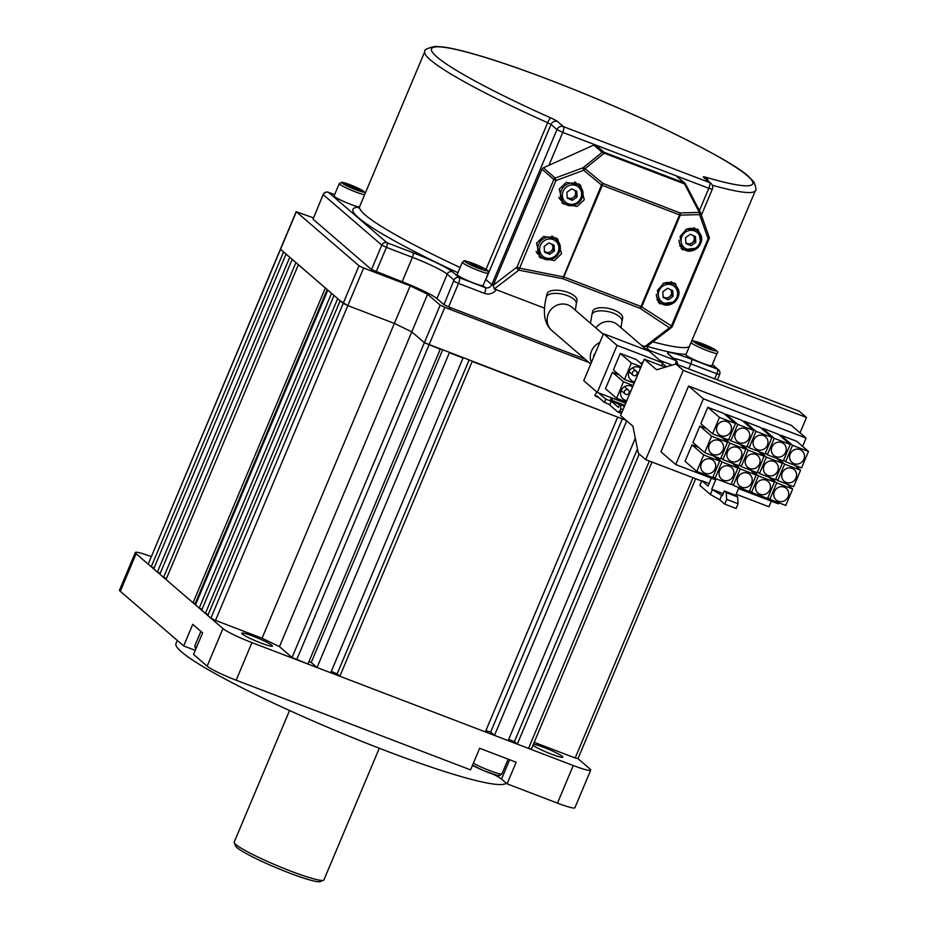 <?xml version="1.0" encoding="UTF-8"?>
<svg xmlns="http://www.w3.org/2000/svg" width="928" height="928" viewBox="0 0 928 928"><rect width="100%" height="100%" fill="white"/><g stroke="black" fill="none" stroke-linecap="round" stroke-linejoin="round"><path stroke-width="1.39" d="M533.438 744.14A16.658 1.717 -157.2 0 1 548.657 749.36A16.658 1.717 -157.2 0 1 562.333 756.401A16.658 1.717 -157.2 0 1 562.844 757.178A16.658 1.717 -157.2 0 1 549.689 753.466A16.658 1.717 -157.2 0 1 532.95 745.288M506.224 783.104A179.336 18.432 -157.2 0 1 356.422 739.198A179.336 18.432 -157.2 0 1 181.54 651.92A179.336 18.432 -157.2 0 1 175.96 643.533L177.271 640.413M242.208 633.94A16.658 1.717 -157.2 0 1 241.686 633.163A16.658 1.717 -157.2 0 1 255.339 637.072A16.658 1.717 -157.2 0 1 271.869 645.296A16.658 1.717 -157.2 0 1 272.391 646.074A16.658 1.717 -157.2 0 1 258.726 642.164A16.658 1.717 -157.2 0 1 242.208 633.94M557.461 803.126L573.26 765.53A25.624 2.633 22.8 0 0 590.707 770.147L574.908 807.731A25.624 2.633 -157.2 0 1 557.461 803.126L507.082 783.847L516.165 762.236L479.66 748.27L470.566 769.88L236.153 680.212A25.624 2.633 -157.2 0 1 207.164 666.165L193.546 654.437L202.629 632.826L192.757 624.312L183.674 645.934L195.251 650.354M183.674 645.934L120.304 591.322A25.624 2.633 -157.2 0 1 119.515 590.127L135.314 552.531A25.624 2.633 22.8 0 0 136.103 553.738L120.304 591.322M493.232 774.277A20.497 2.111 -157.2 0 1 501.526 779.068L507.082 783.847M472.34 765.681A20.497 2.111 -157.2 0 1 474.742 766.505M577.97 758.663L589.918 768.941A25.624 2.633 22.8 0 1 590.707 770.147M207.164 666.165L222.964 628.581L136.103 553.738M573.26 765.53L251.952 642.628L236.153 680.212M151.183 556.556A25.624 2.633 22.8 0 0 135.314 552.531M222.964 628.581A25.624 2.633 22.8 0 0 251.952 642.628M584.918 359.055L448.618 306.913L443.978 304.674L436.949 298.607A30.74 3.155 22.8 0 0 402.16 281.752L371.502 269.561L313.026 219.159L323.176 194.544L313.026 219.159M215.505 620.414L262.056 638.22L394.388 323.42L347.838 305.614L215.505 620.414L210.865 618.164L207.837 615.542L340.158 300.753L347.838 305.614L394.388 323.42L411.788 331.853L424.363 342.687L440.232 349.23L307.91 664.03L292.042 657.488L424.363 342.687L411.788 331.853L427.588 294.257L440.162 305.103L444.802 307.354L588.862 362.454M449.361 352.721L463.06 357.964L330.728 672.765L317.04 667.522L449.361 352.721M472.19 361.456L617.677 417.113L485.356 731.902L339.857 676.257L472.19 361.456M313.386 217.825L296.322 211.77L358.997 265.779L363.637 268.03L347.838 305.614L343.198 303.363L280.395 249.168L283.562 251.975L151.229 566.764L154.129 567.878M157.4 572.089L153.7 568.899L286.033 254.098L289.733 257.288L157.4 572.089L160.3 573.191M163.572 577.402L159.871 574.212L292.192 259.411L295.904 262.601L163.572 577.402L166.46 578.504M193.024 602.794L166.042 579.524L298.364 264.735L325.357 287.993L193.024 602.794L195.17 603.606A211.155 21.704 -157.2 0 0 195.866 604.035M199.195 608.107L195.495 604.917L327.828 290.116L331.528 293.306L199.195 608.107L202.095 609.209M205.366 613.42L201.666 610.23L333.999 295.429L337.699 298.619L205.366 613.42L208.266 614.533M296.322 211.77L148.202 564.154L151.229 566.764M148.202 564.154L296.194 211.572M577.819 758.524L575.163 757.979L692.972 477.7M534.203 742.319L575.163 757.979M531.199 748.966L528.531 748.42L649.345 461.019M637.455 448.885L514.402 741.623L517.302 744.128L528.531 748.42M514.402 741.623L508.672 739.442M622.317 418.888L490.657 732.099L494.485 735.394L508.173 740.637L635.309 438.19M490.657 732.099A211.155 21.704 -157.2 0 1 485.901 730.614M469 360.238L337.142 673.914L339.857 676.257M337.142 673.914A211.155 21.704 -157.2 0 1 331.308 671.385M442.552 350.123L311.228 662.522L317.04 667.522M311.228 662.522A211.155 21.704 -157.2 0 1 308.966 661.502M262.056 638.22L279.456 646.642L292.042 657.488M279.456 646.642L411.788 331.853L394.388 323.42L410.188 285.836L427.588 294.257M327.178 289.559L195.17 603.606M517.302 744.128L639.241 454.036M494.485 735.394L626.713 420.836M289.536 710.512L234.192 842.16A48.674 5 22.8 0 0 234.239 842.74A48.674 5 22.8 0 0 235.712 844.445A48.674 5 22.8 0 0 281.706 867.529A48.674 5 22.8 0 0 323.501 880.266A48.674 5 22.8 0 0 323.907 879.953L379.285 748.246M323.501 880.266L320.172 881.6A46.11 4.744 -157.2 0 1 280.581 869.536A46.11 4.744 -157.2 0 1 237.011 847.658A46.11 4.744 -157.2 0 1 235.608 846.046L234.239 842.74M363.637 268.03L410.188 285.836M626.133 420.349L424.363 342.687L440.162 305.103M577.007 300.707A15.37 6.45 -167.4 0 0 568.296 292.54A15.37 6.45 -167.4 0 0 546.998 294.025L546.29 297.169A15.37 6.45 -167.4 0 1 567.588 295.684A15.37 6.45 -167.4 0 1 576.3 303.85L577.007 300.707M622.642 318.165A15.37 6.45 -167.4 0 0 613.93 309.998A15.37 6.45 -167.4 0 0 592.632 311.483L591.936 314.627A15.37 6.45 -167.4 0 1 613.234 313.142A15.37 6.45 -167.4 0 1 621.946 321.308L622.642 318.165M561.556 253.762L554.457 260.49L540.316 257.833L536.523 243.124L543.622 236.396L557.763 239.053L561.556 253.762M539.087 256.638A12.806 12.145 130.8 0 0 543.147 258.297M584.269 199.729L577.17 206.457L563.029 203.8L559.236 189.092L566.335 182.364L580.476 185.02L584.269 199.729M561.8 202.606A12.806 12.145 130.8 0 0 565.86 204.264M674.842 302.006L659.704 303.85L657.407 290.429L663.868 283.144L675.712 283.817L678.461 296.02M658.346 302.389A12.806 12.145 130.8 0 0 661.815 303.688M697.554 247.973L682.416 249.818L680.12 236.396L686.581 229.112L698.424 229.784L700.721 243.206M681.059 248.356A12.806 12.145 130.8 0 0 684.528 249.655M599.766 342.56A15.37 14.57 130.8 0 0 591.356 362.57M644.925 346.562L669.424 327.77A2.564 2.192 52.5 0 0 671.489 327.526L647.268 346.109L644.925 346.562L641.271 345.158M544.643 308.2L494.311 288.944L493.197 285.29L541.987 169.232A2.564 2.424 -49.2 0 1 543.356 167.829L593.758 145.07A2.564 2.424 -49.2 0 1 595.66 145L604.058 152.25L684.319 182.944L675.92 175.705L595.66 145M675.92 175.705A2.564 2.424 -49.2 0 1 676.605 176.111L685.003 183.35A2.564 2.424 130.8 0 0 684.319 182.944A2.564 0.766 -69.1 0 1 684.481 183.883L604.221 153.19A2.564 1.798 -129 0 0 602.156 152.32L593.758 145.07M709.015 238.809L672.29 326.494L641.028 306.484A2.564 0.766 -69.1 0 1 639.902 308.224L562.681 278.678L601.506 184.997L602.318 185.333A2.564 0.766 -69.1 0 0 602.852 183.384L601.506 184.997L583.712 170.3L585.058 168.687L602.852 183.384L680.073 212.93A2.564 0.766 -69.1 0 1 679.54 214.867L602.318 185.333L563.806 276.938L641.028 306.484L679.54 214.867L680.282 215.134L641.77 306.75A2.564 1.566 -56.5 0 1 639.902 308.224L669.424 327.77A2.564 1.566 -56.5 0 0 671.28 326.296L708.087 238.728L699.55 214.612L680.282 215.134A2.564 1.404 -91.6 0 0 680.073 212.93L699.352 212.408A2.564 0.951 -27.5 0 1 700.478 212.628A2.564 0.951 -27.5 0 1 700.512 212.767A2.564 1.311 160.5 0 1 700.617 212.964A2.564 1.311 160.5 0 1 699.55 214.612A2.564 1.404 -91.6 0 0 699.352 212.408L684.481 183.883A2.564 0.951 152.5 0 1 685.606 184.115A2.564 2.564 0 0 0 685.003 183.35A2.564 2.424 130.8 0 1 685.537 184.022M700.385 212.512L685.641 184.254A2.564 0.951 152.5 0 0 685.606 184.115L700.478 212.628A2.564 2.564 0 0 1 700.617 212.964L709.154 237.081A2.564 2.564 0 0 1 709.096 238.925L708.087 238.728A2.564 1.311 -19.5 0 0 709.154 237.081A2.564 1.311 -19.5 0 0 709.05 236.895L700.652 213.173M585.058 168.687A2.564 1.798 -129 0 0 582.993 167.817L602.156 152.32A2.564 2.424 130.8 0 1 604.058 152.25A2.564 0.766 110.9 0 1 604.221 153.19L585.058 168.687M493.197 285.29L517.035 267.009L553.842 179.452L555.93 180.531L583.712 170.3L582.993 167.817L555.211 178.048L555.93 180.531L518.81 270.152L494.311 288.944M517.035 267.009A2.564 2.192 52.5 0 0 518.81 270.152L562.681 278.678A2.564 0.766 -69.1 0 0 563.806 276.938L519.123 268.088L517.035 267.009M672.208 326.366L672.29 326.494A2.564 2.564 0 0 1 671.489 327.526A2.564 2.192 52.5 0 0 672.174 326.517M699.283 232.522A12.806 12.145 130.8 0 0 697.172 228.891M676.57 286.555A12.806 12.145 130.8 0 0 674.459 282.924M580.626 187.131A12.806 12.145 130.8 0 0 578.678 183.698M557.914 241.164A12.806 12.145 130.8 0 0 555.965 237.73M670.538 289.617A5.127 4.86 -49.2 0 1 671.559 292.32L671.733 295.197L666.942 298.63L663.126 296.914M676.953 287.088A11.53 10.927 -49.2 0 1 674.818 301.913A11.53 10.927 -49.2 0 1 660.04 302.447L657.349 300.127A11.53 10.927 -49.2 0 1 656.943 299.756M671.42 290.012L671.559 292.32A5.127 4.86 -49.2 0 1 663.114 296.635M667.615 288.295L672.742 290.615L673.09 296.357L668.299 299.802L663.16 297.494L662.824 291.74L667.615 288.295M671.13 281.718A11.53 10.927 -49.2 0 1 672.394 282.657L675.097 284.989A11.53 10.927 -49.2 0 1 676.906 287.019L675.097 284.989A11.53 10.927 -49.2 0 0 662.905 283.724M671.733 295.197L673.09 296.357M666.942 298.63L668.299 299.802M693.251 235.584A5.127 4.86 -49.2 0 1 694.272 238.287L694.446 241.164L689.655 244.598L685.838 242.881M685.618 229.692A11.53 10.927 -49.2 0 1 697.81 230.956A11.53 10.927 -49.2 0 1 699.619 232.986A11.53 10.927 -49.2 0 1 697.566 247.857A11.53 10.927 -49.2 0 1 682.753 248.414L680.062 246.094A11.53 10.927 -49.2 0 1 679.656 245.723M694.132 235.979L694.272 238.287A5.127 4.86 -49.2 0 1 685.827 242.602M690.328 234.262L695.455 236.582L695.803 242.336L691.012 245.769L685.873 243.461L685.537 237.707L690.328 234.262M693.842 227.696A11.53 10.927 -49.2 0 1 695.107 228.624L699.642 233.009C707.298 242.962 691.743 257.149 682.753 248.414A11.53 10.927 -49.2 0 1 680.943 246.384A11.53 10.927 -49.2 0 1 679.099 240.213M694.446 241.164L695.803 242.336M689.655 244.598L691.012 245.769M574.583 190.194A5.127 4.86 -49.2 0 1 575.604 192.896L575.778 195.773L570.987 199.207L567.17 197.49M580.998 187.665A11.53 10.927 -49.2 0 1 578.863 202.49A11.53 10.927 -49.2 0 1 564.085 203.023L561.394 200.703A11.53 10.927 -49.2 0 1 559.584 198.673A11.53 10.927 -49.2 0 1 558.818 197.339M575.476 190.588L575.604 192.896A5.127 4.86 -49.2 0 1 567.159 197.212M571.66 188.871L576.798 191.191L577.135 196.933L572.344 200.378L567.205 198.07L566.869 192.316L571.66 188.871M574.583 181.958A11.53 10.927 -49.2 0 1 576.439 183.234L579.142 185.565A11.53 10.927 -49.2 0 1 580.951 187.595M575.778 195.773L577.135 196.933M570.987 199.207L572.344 200.378M551.87 244.226A5.127 4.86 -49.2 0 1 552.891 246.929L553.065 249.806L548.274 253.24L544.458 251.523M551.858 235.99A11.53 10.927 -49.2 0 1 553.726 237.266L558.273 241.651C565.918 251.604 550.362 265.791 541.372 257.056A11.53 10.927 -49.2 0 1 539.562 255.026A11.53 10.927 -49.2 0 1 541.627 240.166A11.53 10.927 -49.2 0 1 556.429 239.598A11.53 10.927 -49.2 0 1 558.238 241.628A11.53 10.927 -49.2 0 1 556.185 256.499A11.53 10.927 -49.2 0 1 541.372 257.056L538.681 254.736A11.53 10.927 -49.2 0 1 536.871 252.706A11.53 10.927 -49.2 0 1 536.106 251.372M552.763 244.621L552.891 246.929A5.127 4.86 -49.2 0 1 544.446 251.244M548.947 242.904L554.086 245.224L554.422 250.966L549.631 254.411L544.492 252.103L544.156 246.349L548.947 242.904M553.065 249.806L554.422 250.966M548.274 253.24L549.631 254.411M636.979 374.112A2.564 2.424 130.8 0 0 636.376 371.293A2.564 2.424 130.8 0 0 632.42 372.372A2.564 2.424 130.8 0 0 633.024 375.179A2.564 2.424 130.8 0 0 636.979 374.112M640.506 368.126A7.691 7.285 130.8 0 0 629.091 371.687A7.691 7.285 130.8 0 0 634.764 381.779M629.08 392.904A2.564 2.424 130.8 0 0 628.476 390.096A2.564 2.424 130.8 0 0 624.521 391.164A2.564 2.424 130.8 0 0 625.124 393.971A2.564 2.424 130.8 0 0 629.08 392.904M632.606 386.918A7.691 7.285 130.8 0 0 621.192 390.479A7.691 7.285 130.8 0 0 626.864 400.571M624.857 405.35L611.68 400.316L611.285 401.256L610.299 400.397L610.694 399.458A2.564 0.766 110.9 0 0 611.204 397.694M611.68 400.316A2.564 0.766 110.9 0 1 613.13 398.437M661.49 365.748L662.708 362.86L617.062 345.402L597.307 392.382L625.739 403.251M597.307 392.382L583.747 380.689L603.49 333.709L649.136 351.167L662.708 362.86M619.08 374.808L612.399 372.244L605.485 388.693L616.586 398.263L626.272 401.963M640.622 363.312L642.965 362.256M642.014 364.518L636.272 359.565L620.298 353.452L613.385 369.901L624.486 379.471L634.172 383.171M617.062 345.402L603.49 333.709M633.186 385.526L623.5 381.814L612.399 372.244M623.5 381.814L616.586 398.263M641.086 366.734L631.4 363.022L620.298 353.452M631.4 363.022L624.486 379.471M598.467 392.822L605.81 399.156L619.684 404.469M605.81 399.156L604.43 402.45L596.901 395.966L596.02 396.476L594.778 395.409L596.878 392.01M596.02 396.476L598.688 397.497M604.43 402.45L609.905 404.538L611.285 401.256L618.442 407.415L619.823 404.132L620.693 404.875L620.739 408.761L619.753 411.104L617.978 412.136L621.447 413.459M617.978 412.136L608.571 404.028M619.753 411.104L622.062 411.986M620.739 408.761L623.048 409.642M620.693 404.875L624.451 406.313M619.823 404.132L624.602 405.954M595.335 353.104A5.127 4.86 130.8 0 0 593.526 357.408M803.892 459.221A7.691 7.285 130.8 0 0 802.059 450.776A7.691 7.285 130.8 0 0 790.204 453.978A7.691 7.285 130.8 0 0 792.025 462.422A7.691 7.285 130.8 0 0 803.892 459.221M785.633 452.238A7.691 7.285 130.8 0 0 783.812 443.793A7.691 7.285 130.8 0 0 771.945 446.994A7.691 7.285 130.8 0 0 773.778 455.439A7.691 7.285 130.8 0 0 785.633 452.238M730.87 431.288A7.691 7.285 130.8 0 0 729.037 422.843A7.691 7.285 130.8 0 0 717.17 426.045A7.691 7.285 130.8 0 0 719.003 434.49A7.691 7.285 130.8 0 0 730.87 431.288M749.128 438.271A7.691 7.285 130.8 0 0 747.295 429.826A7.691 7.285 130.8 0 0 735.428 433.028A7.691 7.285 130.8 0 0 737.261 441.473A7.691 7.285 130.8 0 0 749.128 438.271M767.375 445.254A7.691 7.285 130.8 0 0 765.554 436.81A7.691 7.285 130.8 0 0 753.687 440.011A7.691 7.285 130.8 0 0 755.52 448.456A7.691 7.285 130.8 0 0 767.375 445.254M788.092 496.805A7.691 7.285 130.8 0 0 786.26 488.36A7.691 7.285 130.8 0 0 774.404 491.562A7.691 7.285 130.8 0 0 776.226 500.006A7.691 7.285 130.8 0 0 788.092 496.805M769.834 489.822A7.691 7.285 130.8 0 0 768.013 481.377A7.691 7.285 130.8 0 0 756.146 484.578A7.691 7.285 130.8 0 0 757.967 493.023A7.691 7.285 130.8 0 0 769.834 489.822M715.07 468.872A7.691 7.285 130.8 0 0 713.238 460.427A7.691 7.285 130.8 0 0 701.371 463.629A7.691 7.285 130.8 0 0 703.204 472.074A7.691 7.285 130.8 0 0 715.07 468.872M733.329 475.855A7.691 7.285 130.8 0 0 731.496 467.41A7.691 7.285 130.8 0 0 719.629 470.612A7.691 7.285 130.8 0 0 721.462 479.057A7.691 7.285 130.8 0 0 733.329 475.855M751.576 482.838A7.691 7.285 130.8 0 0 749.754 474.394A7.691 7.285 130.8 0 0 737.888 477.595A7.691 7.285 130.8 0 0 739.72 486.04A7.691 7.285 130.8 0 0 751.576 482.838M795.992 478.013A7.691 7.285 130.8 0 0 794.159 469.568A7.691 7.285 130.8 0 0 782.304 472.77A7.691 7.285 130.8 0 0 784.125 481.214A7.691 7.285 130.8 0 0 795.992 478.013M777.734 471.03A7.691 7.285 130.8 0 0 775.912 462.585A7.691 7.285 130.8 0 0 764.046 465.786A7.691 7.285 130.8 0 0 765.878 474.231A7.691 7.285 130.8 0 0 777.734 471.03M722.97 450.08A7.691 7.285 130.8 0 0 721.137 441.635A7.691 7.285 130.8 0 0 709.27 444.837A7.691 7.285 130.8 0 0 711.103 453.282A7.691 7.285 130.8 0 0 722.97 450.08M741.228 457.063A7.691 7.285 130.8 0 0 739.396 448.618A7.691 7.285 130.8 0 0 727.529 451.82A7.691 7.285 130.8 0 0 729.362 460.265A7.691 7.285 130.8 0 0 741.228 457.063M759.475 464.046A7.691 7.285 130.8 0 0 757.654 455.602A7.691 7.285 130.8 0 0 745.787 458.803A7.691 7.285 130.8 0 0 747.62 467.248A7.691 7.285 130.8 0 0 759.475 464.046M723.225 493.638L711.73 489.242L715.674 479.846L675.746 464.568L660.933 451.82L688.588 386.036L791.282 425.314L806.084 438.074L703.389 398.796L688.588 386.036M726.682 499.403L724.71 504.101L736.124 508.463L738.096 503.765L726.682 499.403L726.195 492.582L724.339 490.982L722.367 495.68L711.73 489.242M735.672 495.308L738.502 488.58L778.43 503.858L778.87 502.825M683.252 370.365L675.851 363.985L799.089 411.116L806.49 417.496L683.252 370.365L645.726 459.638L638.325 453.258L632.908 426.172L620.565 415.547L644.264 359.159L665.248 367.186M771.33 501.132L768.964 506.769L736.136 494.206M701.73 481.052L645.726 459.638M806.49 417.496L800.029 432.854M675.851 363.985L656.606 369.796L644.264 359.159M802.604 446.356L806.084 438.074M703.389 398.796L675.746 464.568M808.485 451.426L792.512 445.324L785.598 461.761L801.583 467.874L808.485 451.426L796.769 441.334L780.796 435.22L780.46 436.021M790.238 444.442L774.265 438.341L767.352 454.778L783.325 460.891L790.238 444.442L778.511 434.35L762.538 428.237L762.201 429.038M735.463 423.493L723.747 413.401L707.774 407.288L700.86 423.736L712.576 433.828L728.55 439.942L735.463 423.493L719.49 417.391L712.576 433.828M753.722 430.476L737.748 424.374L730.835 440.812L746.808 446.925L753.722 430.476L742.006 420.384L726.032 414.271L725.684 415.071M771.98 437.459L756.007 431.358L749.093 447.795L765.066 453.908L771.98 437.459L760.252 427.367L744.279 421.254L743.943 422.054M698.645 447.424L691.975 444.872L685.061 461.32L696.777 471.424L712.75 477.526L719.664 461.088L703.691 454.975L696.777 471.424M706.544 428.632L699.874 426.08L692.961 442.528L704.677 452.62L720.65 458.734L727.564 442.296L711.59 436.183L704.677 452.62M757.167 472.7L764.08 456.263L748.107 450.15L741.194 466.587L757.167 472.7M764.08 456.263L758.385 451.356M748.107 450.15L742.412 445.243M741.194 466.587L739.245 464.916M738.908 465.717L745.822 449.28L729.849 443.166L722.935 459.604L738.908 465.717M745.822 449.28L740.126 444.373M729.849 443.166L724.153 438.26M722.935 459.604L720.986 457.933M727.564 442.296L721.88 437.39M711.59 436.183L699.874 426.08M775.425 479.683L782.339 463.246L766.354 457.133L759.452 473.57L775.425 479.683M782.339 463.246L776.643 458.339M766.354 457.133L760.67 452.226M759.452 473.57L757.503 471.9M793.672 486.666L800.586 470.229L784.612 464.116L777.699 480.553L793.672 486.666M800.586 470.229L794.902 465.322M784.612 464.116L778.928 459.209M777.699 480.553L775.762 478.883M749.267 491.492L756.181 475.055L740.208 468.942L733.294 485.39L749.267 491.492M756.181 475.055L750.485 470.148M740.208 468.942L734.512 464.035M733.294 485.39L731.345 483.708M731.009 484.509L737.922 468.072L721.949 461.958L715.036 478.407L731.009 484.509M737.922 468.072L732.227 463.165M721.949 461.958L716.254 457.052M715.036 478.407L713.087 476.725M719.664 461.088L713.98 456.182M703.691 454.975L691.975 444.872M767.526 498.475L774.428 482.038L758.454 475.925L751.541 492.374L767.526 498.475M774.428 482.038L768.744 477.131M758.454 475.925L752.77 471.018M751.541 492.374L749.604 490.692M785.772 505.458L792.686 489.021L776.713 482.908L769.799 499.357L785.772 505.458M792.686 489.021L787.002 484.114M776.713 482.908L771.029 478.001M769.799 499.357L767.862 497.675M756.007 431.358L744.279 421.254M749.093 447.795L747.144 446.124M737.748 424.374L726.032 414.271M730.835 440.812L728.886 439.141M719.49 417.391L707.774 407.288M774.265 438.341L762.538 428.237M767.352 454.778L765.403 453.108M792.512 445.324L780.796 435.22M785.598 461.761L783.661 460.091M712.344 489.775L710.372 494.473L699.886 485.437L701.858 480.739L709.096 483.511M701.858 480.739L708.029 486.052L711.335 478.187M710.372 494.473L719.78 499.844L724.71 504.101M721.752 495.146L719.78 499.844M738.096 503.765L737.609 496.944L735.753 495.343L724.339 490.982M737.609 496.944L726.195 492.582M711.788 365.725A14.094 1.45 -157.2 0 1 697.775 361.27A14.094 1.45 -157.2 0 1 685.908 354.716L691.093 342.374A14.094 1.45 -157.2 0 0 702.96 348.94A14.094 1.45 -157.2 0 0 716.973 353.394A14.094 1.45 -157.2 0 0 717.066 353.301L711.88 365.632A14.094 1.45 -157.2 0 1 711.788 365.725M708.969 347.142L711.59 348.986L707.438 347.93L698.053 343.163L708.969 347.142L708.516 348.197M701.684 345.448L702.194 344.23M348.858 186.192L346.237 184.347L350.39 185.414L359.774 190.182L348.858 186.192M359.438 206.979A14.094 1.45 -157.2 0 1 344.752 201.933A14.094 1.45 -157.2 0 1 334.092 195.901L339.277 183.558A14.094 1.45 -157.2 0 0 349.995 189.625A14.094 1.45 -157.2 0 0 364.658 194.648M349.879 186.632L350.39 185.414M356.712 189.393L357.152 188.326M468.466 280.917A14.094 1.45 -157.2 0 1 457.144 274.595L462.33 262.264A14.094 1.45 -157.2 0 0 473.651 268.586A14.094 1.45 -157.2 0 0 488.314 273.192L483.128 285.522A14.094 1.45 -157.2 0 1 468.466 280.917M481.481 268.714L469.765 263.668L470.635 263.216L476.946 265.512L482.363 268.262L481.481 268.714M470.334 263.958L470.635 263.216M476.377 266.858L476.946 265.512M501.526 779.068L509.658 759.742M457.933 272.739A184.463 18.966 -157.2 0 1 358.684 217.918A184.463 18.966 -157.2 0 1 359.496 207.176M358.498 207.918L359.646 206.573A179.336 18.432 22.8 0 0 365.226 214.96A179.336 18.432 22.8 0 0 460.126 267.531M485.994 269.41L547.659 122.693A179.336 18.432 -157.2 0 1 430.395 59.914A179.336 18.432 -157.2 0 1 424.815 51.516C423.678 49.926 427.124 48.221 435.151 46.4L443.619 47.026C452.365 48.279 464.209 51.11 479.126 55.552C526.64 69.496 604.604 100.398 664.286 128.899C710.129 151.09 738.259 166.947 748.664 176.494L753.988 182.085C756.076 187.804 756.575 190.611 755.462 190.507A179.336 18.432 -157.2 0 1 712.286 185.206M707.936 180.763A5.127 3.758 106.4 0 0 706.034 177.306A174.209 17.91 22.8 0 0 747.295 175.67A174.209 17.91 22.8 0 0 550.165 80.168A174.209 17.91 22.8 0 0 436.937 56.956A174.209 17.91 22.8 0 0 550.849 117.949A5.127 1.09 114.1 0 0 547.659 122.693L551.012 124.48L485.843 279.537L491.782 284.664L556.962 129.607L551.012 124.48A5.127 4.86 130.8 0 1 557.554 121.533A10.243 1.056 22.8 0 0 550.849 117.949M334.602 194.694L328.535 192.363L387.011 242.765L413.018 252.718A34.846 3.584 -157.2 0 1 452.446 271.811L459.232 277.658L485.251 287.61L482.966 285.638M686.059 354.345A184.463 18.966 -157.2 0 1 646.967 346.318M647.245 348.476L649.554 350.459L675.572 360.412L668.786 354.566A34.846 3.584 -157.2 0 1 691.43 359.206L717.448 369.158L712.275 364.704M652.848 341.829A179.336 18.432 22.8 0 0 689.307 346.631M496.306 289.71A10.243 9.721 130.8 0 1 484.509 293.376L458.49 283.423L448.618 306.913M672.081 365.122L659.947 360.482M642.942 345.796A10.243 9.721 130.8 0 0 642.849 346.527M699.422 210.621L708.818 188.291L562.762 132.426L548.935 165.312M443.978 304.674L454.001 280.024L447.215 274.178L436.949 298.607M371.502 269.561L381.779 245.12L323.304 194.729A4.095 3.886 -49.2 0 1 328.535 192.363A4.095 1.23 110.9 0 0 328.419 192.293A4.095 4.095 0 0 0 323.176 194.544M402.16 281.752L412.426 257.323L386.419 247.37L376.142 271.8M714.722 378.844L716.857 373.775L690.838 363.822L688.704 368.903M557.554 121.533L563.505 126.66L709.549 182.526L703.61 177.399A10.243 1.056 22.8 0 1 706.034 177.306M452.446 271.811A4.095 3.886 -49.2 0 0 447.215 274.178A30.74 3.155 22.8 0 0 412.426 257.323A4.095 1.23 -69.1 0 0 413.018 252.718M691.43 359.206A4.095 1.23 110.9 0 1 690.838 363.822A30.74 3.155 22.8 0 0 673.368 358.22M710.929 183.338A5.127 4.86 130.8 0 0 709.549 182.526A5.127 1.543 -69.1 0 1 708.818 188.291L712.298 189.208A5.127 5.127 0 0 0 710.929 183.338L704.978 178.211A5.127 4.86 130.8 0 0 703.61 177.399M675.549 364.078A5.127 1.543 -69.1 0 0 675.572 360.412A4.095 3.886 -49.2 0 1 676.663 361.073L678.148 364.855M649.913 351.828A5.127 1.543 -69.1 0 0 649.554 350.459A5.127 4.86 130.8 0 1 648.185 349.647L646.712 346.457M485.135 280.732A5.127 4.86 -49.2 0 0 485.843 279.537L485.692 279.421M563.505 126.66A5.127 4.86 130.8 0 0 556.962 129.607L562.762 132.426A5.127 1.543 -69.1 0 0 563.505 126.66M493.128 285.488L491.782 284.664A5.127 4.86 -49.2 0 1 485.251 287.61A5.127 1.543 -69.1 0 1 484.509 293.376M454.001 280.024A4.095 3.886 -49.2 0 1 459.232 277.658A5.127 1.543 110.9 0 1 458.49 283.423L453.85 281.172M668.786 354.566A4.095 3.886 -49.2 0 1 669.877 355.215L676.663 361.073M716.857 373.775L719.652 374.506A4.095 4.095 0 0 0 718.539 369.82A4.095 3.886 -49.2 0 0 717.448 369.158A4.095 1.23 110.9 0 1 716.857 373.775M386.419 247.37A4.095 1.23 -69.1 0 0 387.011 242.765A4.095 3.886 -49.2 0 0 381.779 245.12L386.419 247.37M328.245 192.27A4.095 1.23 110.9 0 1 328.419 192.293L334.614 194.671M444.802 307.354L296.682 659.738M210.865 618.164L358.997 265.779M603.258 334.277L572.066 307.4A15.37 14.57 130.8 0 0 567.959 304.941A15.37 14.57 130.8 0 0 549.504 311.564A15.37 14.57 130.8 0 0 551.998 330.681C544.4 324.058 542.497 312.887 546.29 297.169M647.524 350.552L617.712 324.858A15.37 14.57 130.8 0 0 613.605 322.41A15.37 14.57 130.8 0 0 595.88 327.92M543.356 167.829L555.211 178.048A2.564 2.424 130.8 0 0 553.842 179.452L541.987 169.232M659.912 299.825A9.93 9.408 130.8 0 0 673.264 301.867A9.93 9.408 130.8 0 0 675.99 288.283A9.93 9.408 130.8 0 0 662.65 286.242A9.93 9.408 130.8 0 0 659.912 299.825M676.93 287.042C684.586 296.995 669.03 311.182 660.04 302.447A11.53 10.927 -49.2 0 1 658.23 300.417A11.53 10.927 -49.2 0 1 656.386 294.246M682.625 245.792A9.93 9.408 130.8 0 0 695.977 247.834A9.93 9.408 130.8 0 0 698.714 234.25A9.93 9.408 130.8 0 0 685.363 232.209A9.93 9.408 130.8 0 0 682.625 245.792M563.957 200.402A9.93 9.408 130.8 0 0 577.309 202.443A9.93 9.408 130.8 0 0 580.046 188.86A9.93 9.408 130.8 0 0 566.695 186.818A9.93 9.408 130.8 0 0 563.957 200.402M564.085 203.023A11.53 10.927 -49.2 0 1 562.275 200.993A11.53 10.927 -49.2 0 1 564.34 186.134A11.53 10.927 -49.2 0 1 579.142 185.565L580.986 187.618C588.63 197.571 573.075 211.758 564.085 203.023M541.244 254.434A9.93 9.408 130.8 0 0 554.596 256.464A9.93 9.408 130.8 0 0 557.334 242.892A9.93 9.408 130.8 0 0 543.982 240.851A9.93 9.408 130.8 0 0 541.244 254.434M693.68 341.284A12.168 1.253 22.8 0 0 703.378 346.817A12.168 1.253 22.8 0 0 715.952 350.877A12.168 1.253 22.8 0 0 706.266 345.332A12.168 1.253 22.8 0 0 693.68 341.284M364.147 192.061A12.168 1.253 22.8 0 0 354.45 186.516A12.168 1.253 22.8 0 0 341.875 182.468A12.168 1.253 22.8 0 0 351.561 188.001A12.168 1.253 22.8 0 0 364.147 192.061M488.314 273.192C487.003 269.48 492.06 272.554 477.526 265.222A12.168 1.253 22.8 0 0 464.928 261.162A12.168 1.253 22.8 0 0 474.614 266.707A12.168 1.253 22.8 0 0 487.2 270.767A12.168 1.253 22.8 0 0 477.502 265.222C460.439 259.028 465.624 260.513 462.33 262.264M498.522 775.321A15.37 1.578 -157.2 0 1 487.571 772.224A15.37 1.578 -157.2 0 1 472.526 765.229L483.801 770.716L496.874 775.309L499.728 775.564L501.978 773.859A17.934 1.844 22.8 0 1 501.851 773.987A17.934 1.844 22.8 0 1 490.518 770.924A17.934 1.844 22.8 0 1 473.35 763.257M195.692 649.333L194.787 645.923A17.934 1.844 22.8 0 0 196.434 647.558M424.815 51.516L359.646 206.573M755.462 190.507L691.093 342.374M712.298 189.208L701.394 215.157M717.39 379.877L719.652 374.506M712.368 364.484L718.539 369.82M577.947 758.721L695.652 478.732M531.326 749.163L652.024 462.04M575.325 310.207L576.3 303.85M620.96 327.665L621.946 321.308M666.42 366.827L662.464 363.428M590.73 364.066L551.998 330.681M590.486 323.269L591.936 314.627M636.376 371.293L632.397 367.871M628.476 390.096L624.498 386.674M625.124 393.971L621.157 390.549M633.024 375.179L629.056 371.757M692.068 341.33C690.258 339.834 694.678 341.04 705.35 344.926C715.569 349.172 719.478 351.967 717.066 353.301M365.319 193.059L359.252 188.709L348.998 184.324L341.829 182.259L339.277 183.558M449.558 309.175L450.242 307.539M508.15 759.174L501.978 773.859M200.912 631.342L194.787 645.923"/></g></svg>

